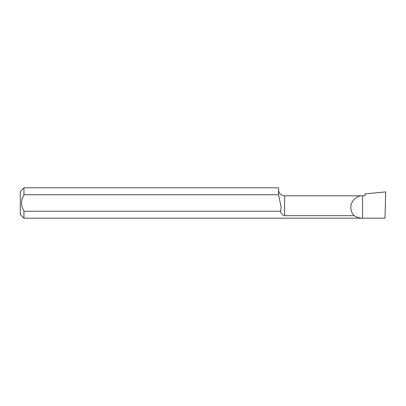 <?xml version="1.0" encoding="UTF-8"?>
<svg xmlns="http://www.w3.org/2000/svg" width="406" height="406" viewBox="0 0 406 406"><rect width="100%" height="100%" fill="white"/><g stroke="black" fill="none" stroke-linecap="round" stroke-linejoin="round"><path stroke-width="0.61" d="M350.855 207.481C350.327 201.691 356.767 195.256 362.558 195.778L364.994 195.778L364.994 193.875L385.7 191.881L385.01 218.189L362.558 218.189C359.533 218.169 356.752 217.337 354.215 215.693C352.022 213.394 350.901 210.658 350.855 207.481M280.5 211.252L23.954 211.252C22.452 208.699 21.64 205.949 21.518 203C21.64 200.051 22.452 197.301 23.954 194.748L278.516 194.748L281.191 207.481L280.5 211.252C281.008 213.51 282.378 214.992 284.606 215.693L354.215 215.693M284.606 215.693L284.606 195.778L362.558 195.778L362.558 218.189L23.954 218.189L20.3 214.535L20.3 191.465L23.954 187.811L23.954 194.748M23.954 218.189L23.954 211.252M23.954 187.811L278.516 187.811L278.516 194.748M284.606 195.778L282.952 195.55L280.876 194.499C279.348 193.261 278.562 191.652 278.516 189.688"/></g></svg>
